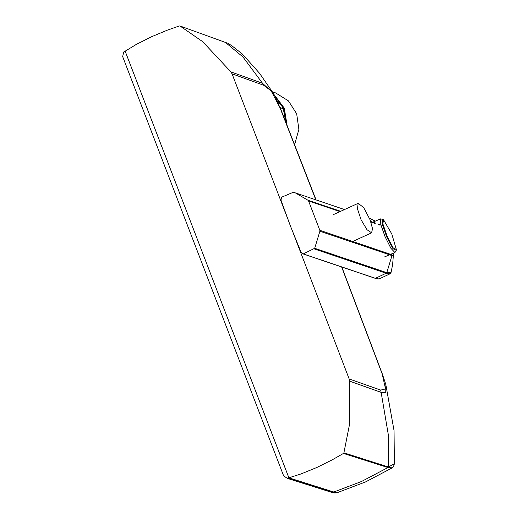 <?xml version="1.0" encoding="UTF-8"?>
<svg xmlns="http://www.w3.org/2000/svg" width="519" height="519" viewBox="0 0 519 519"><rect width="100%" height="100%" fill="white"/><g stroke="black" fill="none" stroke-linecap="round" stroke-linejoin="round"><path stroke-width="0.78" d="M394.414 463.778L388.342 466.938L343.883 452.847L343.39 453.437L387.927 467.567L392.306 467.814L393.447 466.756L394.401 463.869L394.077 430.621L385.805 384.488M287.695 218.746L232.045 73.828L230.916 71.888L202.669 41.682L180.041 26.015L179.308 25.982L167.306 30.141L151.632 36.693L136.387 44.362L125.131 51.16L288.901 477.798L301.247 473.841L316.96 467.398L332.251 459.834L343.396 453.444M289.226 477.921L333.762 492.038L361.509 481.515L387.927 467.567M180.041 26.015L226.874 42.934L179.885 25.95M333.769 492.038L337.59 492.531L333.613 492.038M341.846 267.019L382.464 374.244L385.864 384.741L385.747 392.338L381.141 392.338L388.621 436.408L388.342 466.938M315.818 199.828L279.975 107.757L271.184 90.909L263.652 85.252L232.045 73.828M273.124 93.031L262.523 83.319L263.652 85.252M278.093 102.665L280.98 103.975L279.936 102.249L277.354 100.997M285.768 122.036L283.29 108.847L280.98 103.975L283.277 108.841L280.078 107.517M283.29 108.847L285.755 122.004M343.883 452.847L349.54 424.289L349.631 381.16L349.164 378.928L293.54 233.972M349.164 378.928L380.674 390.1L381.141 392.338L349.631 381.16M225.363 42.363L242.95 56.928L262.523 83.319L230.916 71.888M380.674 390.1L385.572 388.9L382.166 373.972L341.619 266.948M383.58 219.835L391.78 233.959L396.321 249.425L393.227 247.9L387.161 236.346L382.821 223.728L383.58 219.835M294.623 144.723L298.879 129.38L296.693 113.81L288.467 100.881L275.712 92.953L272.339 91.811M370.138 219.855L372.519 228.613L371.63 232.843L366.991 229.735L361.127 219.803L357.468 208.859L358.168 203.318L363.689 207.594L370.138 219.855M340.652 211.304L308.02 200.25L295.292 192.88L293.222 192.29L281.538 197.188L280.98 200.152L290.588 226.381L301.169 252.494L303.304 253.895L314.709 248.27L386.752 272.67L391.942 255.595L319.899 231.195L319.814 230.326L391.469 254.608L393.11 253.253M391.942 255.595L393.421 254.946L393.188 253.214M370.735 221.496L375.762 223.202M377.826 223.897L380.07 224.662M308.02 200.25L308.526 200.931L340.016 211.596M380.18 225.201L378.403 224.597M375.101 223.481L370.929 222.067M314.709 248.27L319.899 231.195M319.814 230.326L308.526 200.931M375.101 221.211L369.431 218.103M386.752 272.67L391.041 272.43L392.611 264.651L393.415 254.978M303.304 253.895L375.406 278.32L386.142 273.286L314.138 248.848M386.142 273.286L390.113 273.76M375.471 278.398L303.2 253.908M379.091 278.95L375.406 278.32M287.675 478.388L288.849 477.675L125.183 51.297L124.768 51.154L123.619 52.082L122.705 56.616L283.634 475.852L287.241 478.33L332.218 492.505L333.192 492.213L288.648 478.09M334.23 493.05L287.539 478.427M336.98 492.719L336.027 493.005L332.218 492.505M337.298 492.602L333.399 491.973M333.762 492.038L289.057 477.921M279.975 107.757L275.466 97.144L272.916 92.706M382.464 374.244L382.166 373.972M286.066 122.808L283.218 108.134L274.947 96.158L279.949 102.262M396.321 249.425L396.068 251.157L394.894 252.487L390.943 248.354L385.111 236.8L380.81 224.591L380.563 218.882L372.791 222.19M396.231 250.353L392.98 248.75L386.597 236.606L382.036 223.345L383.028 219.394L380.563 218.882M287.143 125.566L284.302 108.14L273.98 94.445M286.443 123.769L283.543 107.933L274.408 95.185M392.312 467.807L365.655 481.898L337.59 492.531M272.975 92.797L259.468 73.25L242.328 53.976L231.468 45.49L227.828 43.388M280.247 107.952L316.045 199.906M279.949 102.256L280.993 103.982M394.894 252.487L384.598 256.879M383.762 219.972L383.028 219.394M358.168 203.318L333.282 214.665M371.63 232.843L352.706 241.471M295.292 192.873L344.506 209.546M369.418 218.071L375.282 221.133M379.039 278.969L389.99 273.837L390.963 272.65M303.128 253.901L376.755 278.82L379.052 278.963"/></g></svg>
